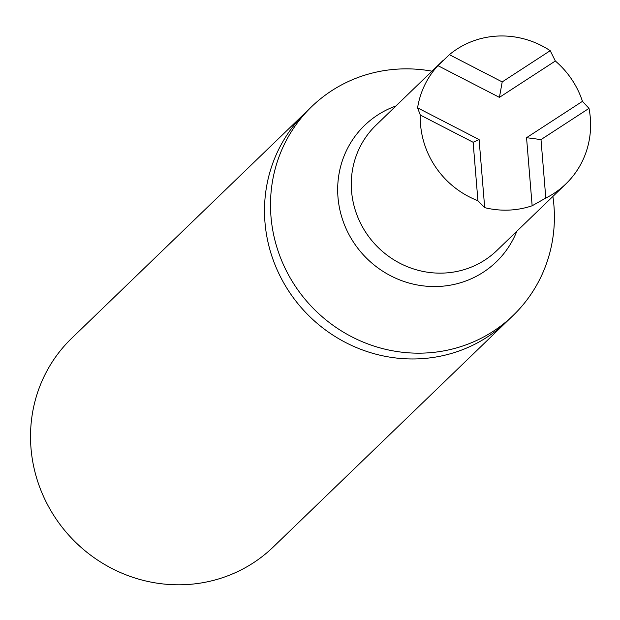 <?xml version="1.0" encoding="UTF-8"?>
<svg xmlns="http://www.w3.org/2000/svg" width="620" height="620" viewBox="0 0 620 620"><rect width="100%" height="100%" fill="white"/><g stroke="black" fill="none" stroke-linecap="round" stroke-linejoin="round"><path stroke-width="0.93" d="M552.893 196.439A145.08 138.965 -134 0 1 513.205 315.402A145.08 138.965 -134 0 1 363.824 342.356A145.08 138.965 -134 0 1 270.979 216.597A145.08 138.965 -134 0 1 311.69 106.625A145.08 138.965 -134 0 1 431.985 71.176M264.98 222.394A145.08 138.965 -134 0 1 305.691 112.414A145.08 138.965 46 0 0 264.98 222.394A145.08 138.965 46 0 0 357.825 348.146A145.08 138.965 46 0 0 507.207 321.191A145.08 138.965 -134 0 1 357.825 348.146A145.08 138.965 -134 0 1 264.98 222.394M589 108.376A87.048 83.374 -134 0 1 565.889 183.892A87.048 83.374 -134 0 1 545.802 198.043L540.996 139.593L589 108.376L582.467 101.339A87.048 83.374 46 0 0 555.342 61.008L550.211 50.693L502.208 81.91L449.392 54.676L437.914 65.642A87.048 83.374 46 0 0 417.578 107.849L420.306 115.041L473.122 142.275L477.927 200.725L484.693 207.646A87.048 83.374 46 0 0 532.146 205.77L545.802 198.043M477.927 200.725A87.048 83.374 -134 0 1 420.306 115.041M449.392 54.676A87.048 83.374 -134 0 1 550.211 50.693M540.996 139.593L526.55 137.694L532.146 205.77M473.122 142.275L479.097 139.57L484.693 207.646M502.208 81.91L499.425 97.363L437.914 65.642M479.097 139.57L417.578 107.849M499.425 97.363L555.342 61.008M526.55 137.694L582.467 101.339M513.205 315.402L273.226 547.026A145.08 138.965 -134 0 1 123.845 573.981A145.08 138.965 -134 0 1 31 448.229A145.08 138.965 -134 0 1 71.711 338.249L311.69 106.625M516.817 231.26A94.821 90.822 -134 0 1 416.973 284.906A94.821 90.822 -134 0 1 337.985 197.292A94.821 90.822 -134 0 1 395.909 105.989M565.889 183.892L496.899 250.48A87.048 83.374 -134 0 1 407.27 266.654A87.048 83.374 -134 0 1 351.563 191.2A87.048 83.374 -134 0 1 375.991 125.217L442.928 60.613"/></g></svg>
